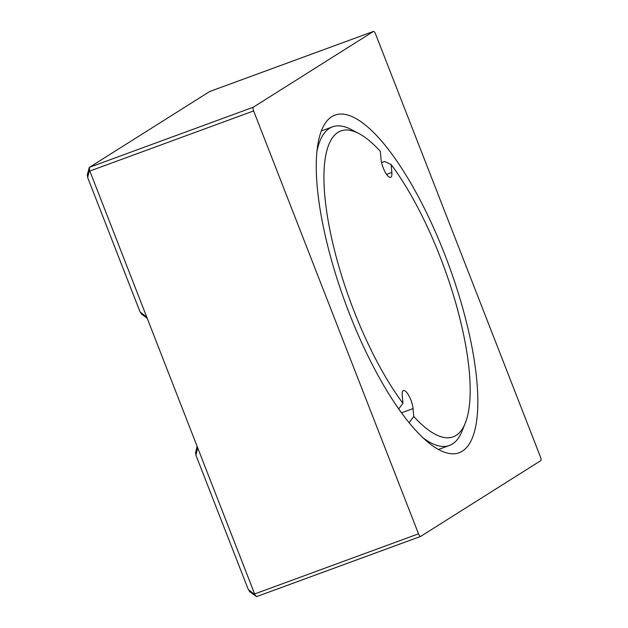 <?xml version="1.0" encoding="UTF-8"?>
<svg xmlns="http://www.w3.org/2000/svg" width="628" height="628" viewBox="0 0 628 628"><rect width="100%" height="100%" fill="white"/><g stroke="black" fill="none" stroke-linecap="round" stroke-linejoin="round"><path stroke-width="0.94" d="M141.567 313.749L140.06 311.912L87.661 177.512L89.443 170.235L89.835 171.036L254.96 594.771L256.459 596.6L249.379 591.395M249.842 591.474L248.343 589.637L195.936 455.237L195.701 452.607M87.661 177.512L87.425 174.882M256.844 596.522L420.509 536.461M418.515 533.824A3.391 1.036 69.8 0 0 420.579 536.445A3.391 1.036 69.8 0 0 420.642 536.414L540.787 460.646A3.391 1.036 69.8 0 0 540.449 456.925L375.568 34.022A3.391 1.036 69.8 0 0 373.503 31.4A3.391 1.036 69.8 0 0 373.44 31.431L253.296 107.207A3.391 1.036 69.8 0 0 253.634 110.928L418.515 533.824L254.717 593.931M462.255 451.187A179.883 55.052 -110.2 0 1 459.005 452.796A179.883 55.052 -110.2 0 1 347.41 308.403A179.883 55.052 -110.2 0 1 331.827 116.659A179.883 55.052 -110.2 0 1 335.077 115.057A179.883 55.052 -110.2 0 1 446.673 259.442A179.883 55.052 -110.2 0 1 462.255 451.187M391.15 164.56L391.856 172.441A12.207 3.737 -110.2 0 1 390.655 177.308A12.207 3.737 -110.2 0 1 384.988 171.75A12.207 3.737 -110.2 0 1 381.039 159.261L380.333 151.379A162.911 49.863 69.8 0 0 358.949 133.583A162.911 49.863 69.8 0 0 327.549 217.084A162.911 49.863 69.8 0 0 402.933 403.286L402.226 395.412A12.207 3.737 -110.2 0 1 403.427 390.538A12.207 3.737 -110.2 0 1 409.095 396.095A12.207 3.737 -110.2 0 1 413.043 408.585L413.75 416.466A162.911 49.863 69.8 0 0 465.23 423.217A162.911 49.863 69.8 0 0 391.15 164.56L384.611 161.506L381.589 162.613M317.14 150.437A169.701 51.936 -110.2 0 1 332.518 126.84A169.701 51.936 -110.2 0 1 351.295 129.549L358.949 133.583M402.933 403.286L398.67 409.001M409.048 422.777L413.75 416.466M465.23 423.217L462.004 431.248A169.701 51.936 -110.2 0 1 449.436 445.464A169.701 51.936 -110.2 0 1 422.44 437.41M89.443 170.235L89.498 167.307L209.642 91.539L373.44 31.431M87.213 175.212L89.207 167.605M195.936 455.237L197.749 447.835M248.343 589.637L254.96 594.771M401.425 412.855L413.043 408.585M386.581 174.372L391.856 172.441M146.795 317.132L140.06 311.912M89.498 167.307L253.296 107.207M89.835 171.036L253.634 110.928M195.496 452.937L197.137 446.249M420.579 536.445L256.774 596.553M321.442 130.907L332.518 126.84M438.36 449.522L449.436 445.464M147.329 318.498L141.096 313.67M373.503 31.4L209.697 91.507"/></g></svg>
